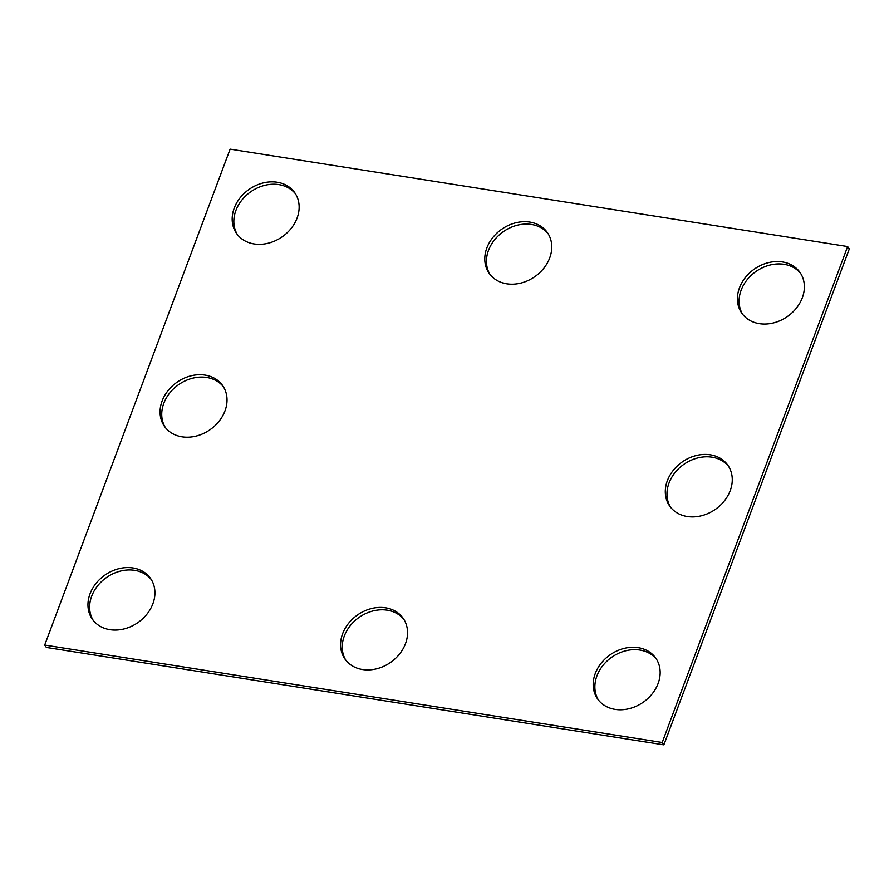 <?xml version="1.0" encoding="UTF-8"?>
<svg xmlns="http://www.w3.org/2000/svg" width="894" height="894" viewBox="0 0 894 894"><rect width="100%" height="100%" fill="white"/><g stroke="black" fill="none" stroke-linecap="round" stroke-linejoin="round"><path stroke-width="1.34" d="M847.635 246.554L230.116 149.142L44.7 645.066L46.365 647.446L663.884 744.858L849.3 248.934L847.635 246.554L662.208 742.489L663.884 744.858M44.7 645.066L662.208 742.489M506.742 283.811A35.525 28.921 -35.1 0 0 543.854 268.189A35.525 28.921 -35.1 0 0 547.351 232.541A35.525 28.921 -35.1 0 0 501.657 229.277A35.525 28.921 -35.1 0 0 489.197 273.363A35.525 28.921 -35.1 0 0 506.742 283.811M548.145 233.759A35.525 28.921 -35.1 0 0 503.322 231.658A35.525 28.921 -35.1 0 0 490.068 274.525M759.352 323.662A35.525 28.921 -35.1 0 0 796.465 308.039A35.525 28.921 -35.1 0 0 799.974 272.402A35.525 28.921 -35.1 0 0 754.279 269.139A35.525 28.921 -35.1 0 0 741.819 313.213A35.525 28.921 -35.1 0 0 759.352 323.662M800.767 273.609A35.525 28.921 -35.1 0 0 755.944 271.508A35.525 28.921 -35.1 0 0 742.69 314.375M362.517 669.528A35.525 28.921 144.9 0 1 344.983 659.079A35.525 28.921 144.9 0 1 357.444 615.005A35.525 28.921 144.9 0 1 403.138 618.268A35.525 28.921 144.9 0 1 399.64 653.916A35.525 28.921 144.9 0 1 362.517 669.528M345.855 660.241A35.525 28.921 144.9 0 1 359.109 617.374A35.525 28.921 144.9 0 1 403.932 619.475M109.906 629.678A35.525 28.921 -35.1 0 0 147.018 614.055A35.525 28.921 -35.1 0 0 150.516 578.407A35.525 28.921 -35.1 0 0 104.821 575.155A35.525 28.921 -35.1 0 0 92.361 619.229A35.525 28.921 -35.1 0 0 109.906 629.678M151.309 579.625A35.525 28.921 -35.1 0 0 106.487 577.524A35.525 28.921 -35.1 0 0 93.233 620.391M182.007 436.82A35.525 28.921 -35.1 0 0 219.119 421.197A35.525 28.921 -35.1 0 0 222.617 385.549A35.525 28.921 -35.1 0 0 176.934 382.286A35.525 28.921 -35.1 0 0 164.474 426.371A35.525 28.921 -35.1 0 0 182.007 436.82M223.422 386.767A35.525 28.921 -35.1 0 0 178.599 384.666A35.525 28.921 -35.1 0 0 165.345 427.533M687.251 516.52A35.525 28.921 -35.1 0 0 724.364 500.908A35.525 28.921 -35.1 0 0 727.861 465.26A35.525 28.921 -35.1 0 0 682.167 461.997A35.525 28.921 -35.1 0 0 669.707 506.071A35.525 28.921 -35.1 0 0 687.251 516.52M728.655 466.467A35.525 28.921 -35.1 0 0 683.832 464.366A35.525 28.921 -35.1 0 0 670.578 507.233M615.139 709.389A35.525 28.921 144.9 0 1 597.605 698.94A35.525 28.921 144.9 0 1 610.066 654.855A35.525 28.921 144.9 0 1 655.749 658.118A35.525 28.921 144.9 0 1 652.251 693.766A35.525 28.921 144.9 0 1 615.139 709.389M598.477 700.103A35.525 28.921 144.9 0 1 611.731 657.235A35.525 28.921 144.9 0 1 656.554 659.336M254.119 243.95A35.525 28.921 144.9 0 1 236.586 233.502A35.525 28.921 144.9 0 1 249.035 189.427A35.525 28.921 144.9 0 1 294.729 192.691A35.525 28.921 144.9 0 1 291.232 228.339A35.525 28.921 144.9 0 1 254.119 243.95M237.446 234.664A35.525 28.921 144.9 0 1 250.711 191.797A35.525 28.921 144.9 0 1 295.523 193.897"/></g></svg>
